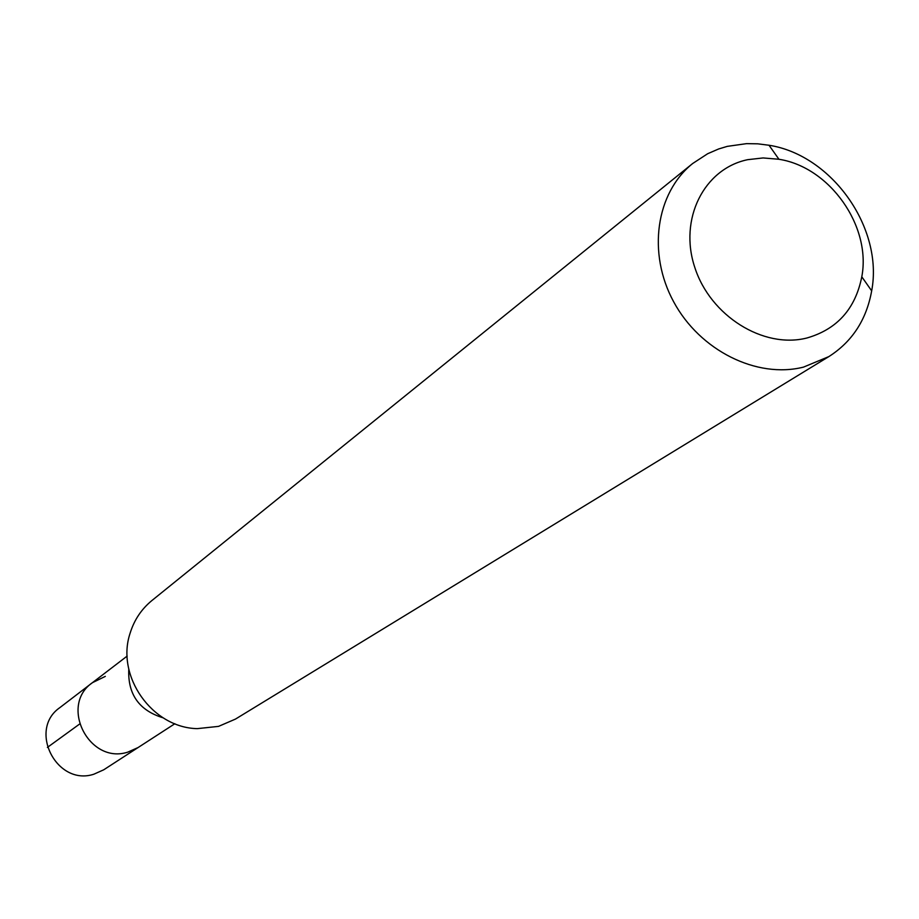 <?xml version="1.0" encoding="UTF-8"?>
<svg xmlns="http://www.w3.org/2000/svg" width="919" height="919" viewBox="0 0 919 919"><rect width="100%" height="100%" fill="white"/><g stroke="black" fill="none" stroke-linecap="round" stroke-linejoin="round"><path stroke-width="1.38" d="M127.167 656.074L59.873 707.607C27.731 729.652 56.633 786.48 93.83 774.223L103.721 769.8L138.091 747.538L127.833 752.121C89.212 764.792 59.046 705.574 92.382 682.702L105.317 676.384M92.382 682.702C59.046 705.574 89.212 764.792 127.833 752.121L138.091 747.538L174.863 723.724M163.145 717.831C139.091 710.467 127.638 694.224 128.786 669.101M692.708 163.49L151.888 600.555C141.423 609.148 134.151 620.061 130.073 633.329C115.725 676.108 152.14 727.779 197.263 728.641L218.55 726.378L235.459 719.095L828.835 356.606L803.47 367.129C756.819 378.881 699.91 350.587 673.684 301.834C647.16 253.242 655.879 192.898 692.708 163.49L707.664 153.726L718.635 148.97L727.274 146.374L746.584 143.64L757.773 143.823L769.019 145.248C832.074 155.081 883.596 228.165 871.671 290.852C866.468 319.766 852.189 341.684 828.835 356.606M806.79 338.031C763.333 349.048 710.272 315.86 694.787 267.395C678.647 219.09 704 168.671 747.687 159.676L763.115 157.942L778.944 159.274C829.8 167.109 871.499 226.258 861.792 276.791C855.348 308.956 837.014 329.37 806.79 338.031M47.386 747.423L79.505 724.115M778.944 159.274L769.019 145.248M861.792 276.791L871.671 290.852"/></g></svg>
